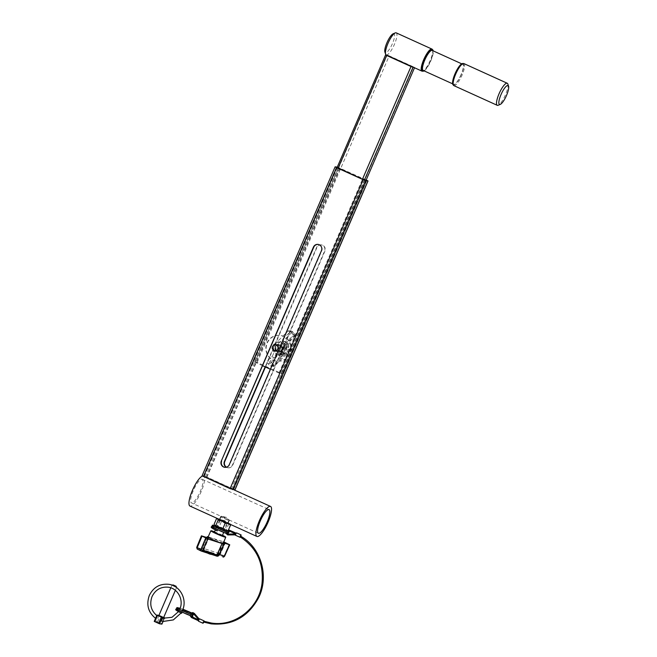 <?xml version="1.0" encoding="UTF-8"?>
<svg xmlns="http://www.w3.org/2000/svg" width="657" height="657" viewBox="0 0 657 657"><rect width="100%" height="100%" fill="white"/><g stroke="black" fill="none" stroke-linecap="round" stroke-linejoin="round"><path stroke-width="0.49" stroke-dasharray="3.29 2.46" d="M279.02 345.475A2.94 2.833 98.2 0 1 277.443 351.084A2.94 2.833 98.2 0 1 275.143 347.372A2.94 2.833 98.2 0 1 279.02 345.475M276.49 345.114A2.94 2.833 98.2 0 1 274.905 350.715A2.94 2.833 98.2 0 1 272.606 347.011A2.94 2.833 98.2 0 1 276.49 345.114M364.421 180.084L280.95 373.89L270.38 369.242M262.701 365.752L253.569 361.465L257.158 362.45L281.5 373.505L282.559 374.129L280.95 373.89M278.97 373.135L362.467 179.254M338.125 168.208L254.629 362.089M253.569 361.465L337.016 167.699M386.3 54.95L387.228 55.081L255.179 361.695M257.158 362.45L389.207 55.845L413.549 66.891L281.5 373.505M414.51 67.753L413.688 67.384M282.559 374.129L366.031 180.322M414.608 67.515L413.549 66.891M389.207 55.845L387.228 55.081M507.845 84.014A12.105 3.137 -65.6 0 1 505.479 94.756A12.105 3.137 -65.6 0 1 498.203 105.26M393.149 33.786A10.381 2.685 -65.6 0 1 392.443 43.584A10.381 2.685 -65.6 0 1 384.887 51.993M386.193 54.901A12.105 3.137 114.4 0 0 394.422 44.339A12.105 3.137 114.4 0 0 396.204 32.85M424.135 70.89A11.727 3.039 114.4 0 0 430.828 60.904A11.727 3.039 114.4 0 0 433.218 50.885M432.257 49.316A12.105 3.137 -65.6 0 1 430.171 60.575A12.105 3.137 -65.6 0 1 422.32 71.202M462.618 63.515A11.727 3.039 -65.6 0 1 461.255 74.717A11.727 3.039 -65.6 0 1 452.993 84.712M453.897 85.632A12.105 3.137 114.4 0 0 462.117 75.07A12.105 3.137 114.4 0 0 463.899 63.581M461.058 74.684A10.98 2.842 -65.6 0 1 453.601 84.26A10.98 2.842 -65.6 0 1 455.211 73.839A10.98 2.842 -65.6 0 1 462.676 64.263A10.98 2.842 -65.6 0 1 461.058 74.684M432.249 50.449A10.98 2.842 -65.6 0 1 430.631 60.871A10.98 2.842 -65.6 0 1 423.174 70.455M366.179 179.977L337.271 167.108M366.138 180.067L339.644 168.044L337.123 167.436M234.902 489.867L206.922 477.081L202.142 475.799L335.21 166.812M233.728 489.424L206.577 477.031L203.251 476.317L230.435 488.718L233.728 489.424L366.803 180.437M265.461 367.008L316.896 247.59A4.542 4.377 98.2 0 1 321.536 244.905A4.542 4.377 98.2 0 1 324.878 251.212L232.759 465.131A4.542 4.377 98.2 0 1 226.435 467.184M226.254 467.234A4.542 4.377 -81.8 0 0 232.414 465.074L324.533 251.163A4.542 4.377 -81.8 0 0 321.191 244.856A4.542 4.377 -81.8 0 0 316.551 247.533L265.157 366.869M318.259 244.437A4.542 4.377 98.2 0 1 321.774 250.76L229.646 464.68A4.542 4.377 98.2 0 1 224.834 467.332M224.234 517.125C219.29 515.704 220.136 515.827 226.764 517.494L228.997 519.925L224.234 517.125L220.801 516.205L191.425 502.876A12.976 3.359 -65.6 0 1 193.339 490.557A12.976 3.359 -65.6 0 1 202.151 479.249A12.976 3.359 -65.6 0 1 200.245 491.559A12.976 3.359 -65.6 0 1 191.425 502.876M222.772 520.516C217.919 518.89 218.765 519.014 225.302 520.886L227.494 523.087M202.446 476.079A16.474 4.271 -65.6 0 1 203.604 476.054A16.474 4.271 -65.6 0 1 201.173 491.699A16.474 4.271 -65.6 0 1 189.98 506.062M224.078 521.165L227.692 523.095L219.783 519.654M227.371 523.029L223.823 521.034M224.554 521.921L226.92 523.251L220.194 520.328L224.554 521.921M222.05 528.171L224.858 529.673L219.742 527.834L216.958 526.265L222.05 528.171M220.095 527.44L224.448 529.041L217.73 526.109L220.095 527.44M230.541 525.099L229.95 523.867L225.606 521.609L221.844 520.582L219.471 526.109L216.547 525.74L214.108 524.245M221.844 520.582L219.413 519.087L216.49 518.718M220.53 528.285L218.567 527.497A6.923 0.501 -156.7 0 0 219.052 527.735A6.923 0.501 -156.7 0 0 223.561 529.632M228.521 529.797L228.168 530.626L227.084 530.528L226.493 529.296L222.739 528.269L219.471 526.109M228.874 523.769L226.493 529.296M230.131 524.064L229.95 523.867A6.923 0.501 23.3 0 0 225.606 521.609A6.923 0.501 23.3 0 0 219.413 519.087A6.923 0.501 23.3 0 0 217.533 518.57M214.552 525.321A6.923 0.501 -156.7 0 1 216.547 525.74A6.923 0.501 -156.7 0 1 222.739 528.269A6.923 0.501 -156.7 0 1 227.084 530.528A6.923 0.501 -156.7 0 1 227.174 530.774L214.913 525.625M229.654 524.072A6.923 0.501 23.3 0 0 230.09 523.999A6.923 0.501 23.3 0 0 229.95 523.867M273.049 345.319A3.457 3.334 98.2 0 1 278.519 346.74A3.457 3.334 98.2 0 1 274.84 351.232A3.457 3.334 98.2 0 1 273.049 345.319M280.933 350.772A3.457 3.334 -81.8 0 0 279.143 344.859A3.457 3.334 -81.8 0 0 275.464 349.352A3.457 3.334 -81.8 0 0 280.933 350.772M282.847 349.581L282.781 349.573A1.059 1.018 98.2 0 0 283.643 347.758L283.717 347.767A1.059 1.018 98.2 0 1 282.847 349.581A1.059 1.018 98.2 0 1 282.305 347.767A1.059 1.018 98.2 0 1 283.545 347.635L283.175 348.382L283.027 347.824A0.706 0.682 98.2 0 0 282.28 348.736A0.706 0.682 98.2 0 0 283.397 349.031A0.706 0.682 98.2 0 0 283.495 348.12L283.569 348.128A0.706 0.682 98.2 0 1 282.904 349.228A0.706 0.682 98.2 0 1 282.535 348.021A0.706 0.682 98.2 0 1 283.101 347.832L283.027 347.824M282.781 349.573A1.059 1.018 98.2 0 1 282.231 347.758A1.059 1.018 98.2 0 1 283.479 347.619M280.835 351.421A1.059 1.018 98.2 0 1 282.51 351.856A1.059 1.018 98.2 0 1 281.385 353.236A1.059 1.018 98.2 0 1 280.835 351.421M280.769 351.413A1.059 1.018 98.2 0 1 282.444 351.848A1.059 1.018 98.2 0 1 281.319 353.22A1.059 1.018 98.2 0 1 280.769 351.413M280.999 351.667A0.706 0.682 -81.8 0 0 281.368 352.875A0.706 0.682 -81.8 0 0 282.116 351.955A0.706 0.682 -81.8 0 0 280.999 351.667M282.001 352.694A0.706 0.682 98.2 0 1 280.884 352.398A0.706 0.682 98.2 0 1 281.639 351.487A0.706 0.682 98.2 0 1 282.001 352.694M278.354 354.788A61.668 59.401 -81.8 0 1 283.701 341.468L284.103 341.279A11.67 11.243 -81.8 0 1 287.199 342.593L287.355 343.003A61.668 59.401 98.2 0 1 282.009 356.324L281.607 356.513A11.67 11.243 98.2 0 1 278.519 355.199L278.445 355.191A11.67 11.243 98.2 0 0 281.541 356.496L281.943 356.316A61.668 59.401 98.2 0 0 287.29 342.995L287.125 342.576A11.67 11.243 -81.8 0 0 284.029 341.27L283.635 341.451A61.668 59.401 -81.8 0 0 278.289 354.772M281.787 356.234L281.582 356.324A11.498 11.07 98.2 0 1 278.535 355.043L278.453 354.821A61.495 59.229 -81.8 0 1 283.783 341.541L283.988 341.443A11.498 11.07 -81.8 0 1 287.043 342.732L287.125 342.946A61.495 59.229 98.2 0 1 281.787 356.234L281.648 356.34A11.498 11.07 98.2 0 1 278.601 355.051L278.453 354.821M274.412 343.685A6.398 6.159 -81.8 0 0 277.344 354.55A6.398 6.159 -81.8 0 0 284.465 346.124A6.398 6.159 -81.8 0 0 274.412 343.685M275.735 343.816A6.488 6.25 -81.8 0 0 278.708 354.837A6.488 6.25 -81.8 0 0 285.935 346.288A6.488 6.25 -81.8 0 0 275.735 343.816M283.701 347.06L283.964 346.403L284.883 346.411L282.995 345.615L283.652 346.272L283.389 346.929L282.469 346.921L284.358 347.717L283.701 347.06L283.964 346.403M279.677 353.885A1.059 1.018 98.2 0 1 280.769 353.236A1.059 1.018 98.2 0 1 281.557 354.681L281.368 355.166L279.488 354.369L279.751 353.901A1.059 1.018 98.2 0 1 280.843 353.252A1.059 1.018 98.2 0 1 281.631 354.698L281.368 355.166M282.001 349.926L281.738 350.583L282.863 351.438L281.607 350.912A0.706 0.682 98.2 0 1 281.968 349.557A0.706 0.682 98.2 0 1 282.132 349.606L283.389 350.132L281.993 349.918L281.812 350.592L282.995 351.109M285.508 344.851L284.982 346.157L283.43 344.547L284.998 345.212L285.573 344.859L284.982 346.157M285.696 344.383L283.881 343.422L286.091 343.406L285.195 343.792L285.565 344.711M273.534 350.148A6.923 6.66 98.2 0 1 275.447 343.504L287.881 331.21A1.733 1.667 98.2 0 1 290.238 331.259L292.529 333.748A1.733 1.667 98.2 0 1 292.464 336.195L288.431 340.178A6.923 6.66 -81.8 0 0 286.518 346.822A6.923 6.66 98.2 0 1 284.604 353.466L272.162 365.76A1.733 1.667 98.2 0 1 269.805 365.711L267.522 363.222A1.733 1.667 98.2 0 1 267.588 360.775L271.62 356.792A6.923 6.66 -81.8 0 0 273.534 350.148L276.104 350.46A7.079 6.816 98.2 0 1 274.15 357.26L271.62 356.792M278.519 354.829A61.495 59.229 -81.8 0 1 283.849 341.55L284.062 341.451A11.498 11.07 -81.8 0 1 287.109 342.74L287.191 342.962A61.495 59.229 98.2 0 1 281.861 356.242M281.434 355.174L279.553 354.378L279.751 353.901M281.253 354.714L280.063 354.033A0.706 0.682 98.2 0 1 280.794 353.597A0.706 0.682 98.2 0 1 281.319 354.558L279.989 354.024A0.706 0.682 98.2 0 1 280.72 353.589A0.706 0.682 98.2 0 1 281.245 354.55L281.188 354.706M283.06 351.125L281.681 350.92A0.706 0.682 98.2 0 1 282.042 349.565A0.706 0.682 98.2 0 1 282.198 349.614L283.323 350.468L282.067 349.943M283.775 347.068L284.489 347.389M284.424 347.725L282.469 346.921M282.674 346.609L283.389 346.929M283.717 346.288L283.454 346.937M285.056 346.165L284.933 345.549L283.364 344.884L285.573 344.859M285.631 344.72L283.947 343.439L286.156 343.414L285.269 343.8L285.762 344.391M283.545 347.635L283.175 348.382M282.929 348.259L283.101 347.832M208.326 552.545L209.912 553.038M208.433 552.307L209.271 552.792M212.745 554.056L210.026 552.808L212.745 554.056M212.843 553.818L210.133 552.57L212.843 553.818M212.449 553.621L210.642 552.792L212.449 553.621M210.766 553.079L212.581 553.908L210.766 553.079M207.645 553.145A18.363 1.33 23.3 0 1 204.384 551.642L204.081 551.469A97.039 7.022 -156.7 0 1 210.297 552.422L210.864 552.644A18.363 1.33 -156.7 0 1 215.668 554.828L215.775 554.59A18.363 1.33 -156.7 0 0 210.971 552.406L210.396 552.184A97.039 7.022 -156.7 0 0 204.196 551.231L204.491 551.404A18.363 1.33 23.3 0 0 209.287 553.588L209.862 553.81A97.039 7.022 23.3 0 0 216.063 554.763L215.972 554.993M210.634 552.291L210.93 552.406A18.084 1.306 -156.7 0 1 215.66 554.557L215.816 554.648A96.76 6.997 23.3 0 1 209.632 553.695L209.328 553.588A18.084 1.306 23.3 0 1 204.598 551.437L204.45 551.338A96.76 6.997 -156.7 0 1 210.634 552.291L210.831 552.644A18.084 1.306 -156.7 0 1 215.562 554.795L215.718 554.886A96.76 6.997 23.3 0 1 209.526 553.933L209.328 553.588M222.534 516.837L228.521 519.572L222.534 516.837M227.963 520.262L220.916 517.018L227.963 520.262M222.288 535.693L214.346 532.269M222.485 535.241A8.098 0.583 23.3 0 0 214.543 531.817M223.134 543.569A8.213 0.591 23.3 0 0 218.239 540.851A8.213 0.591 23.3 0 0 209.755 537.41A8.213 0.591 23.3 0 0 208.047 537.073M209.008 552.751L210.404 553.481L208.704 552.701M214.108 554.048L211.406 552.751M211.168 553.301L209.517 552.463M206.602 552.011L209.755 553.375L206.503 552.25L207.21 552.11M206.388 551.979L209.23 553.301L206.536 552.003M223.437 542.846A9.083 0.657 23.3 0 0 222.698 542.797A9.083 0.657 23.3 0 0 223.24 543.306M208.162 536.81A9.083 0.657 -156.7 0 1 209.14 537.106L223.832 541.877M211.866 554.508A97.039 7.022 23.3 0 0 215.964 555.001M209.23 553.818A18.084 1.306 23.3 0 1 204.499 551.675L204.343 551.576A96.76 6.997 -156.7 0 1 210.527 552.529M211.308 552.989L214.001 554.286M211.636 553.186L213.591 554.073L211.743 552.948M209.419 552.701L211.061 553.539M209.164 553.03L209.624 552.841M209.517 553.079L210.109 553.063M208.901 552.989L207.784 552.192M207.842 552.455L210.864 553.547M210.61 553.761L209.493 552.972M208.597 552.939L210.306 553.72L209.189 552.923M207.111 552.348L209.805 553.637L206.503 552.25M206.438 552.241L208.975 553.514L206.282 552.217M235.986 534.141L235.633 534.954L235.641 534.084M199.391 619.108L199.022 619.921L199.252 618.984M240.577 536.145L240.232 536.941M203.916 621.267L203.571 622.064M236.561 532.868L235.485 535.233M204.163 621.35L203.892 622.171M199.539 618.837L198.463 621.193M240.864 536.317L240.421 537.056M162.451 618.311L161.269 621.046M155.947 618.623L157.13 615.888L155.947 618.623L155.545 618.36M176.306 587.383L171.953 585.362L176.618 587.407M158.945 615.346L156.563 621.736L161.901 624.117M154.264 621.399L156.563 621.736M157.557 622.113L160.283 615.773L163.733 617.342M163.65 617.531L158.986 615.469M160.283 615.773L159.298 615.395M183.221 609.819L182.72 610.928M218.707 527.423L218.206 528.524M275.127 346.789A3.63 3.499 98.2 0 1 278.839 344.646A3.63 3.499 98.2 0 1 281.516 349.688A3.63 3.499 98.2 0 1 277.804 351.832A3.63 3.499 98.2 0 1 275.127 346.789M275.447 346.839A3.63 3.499 98.2 0 1 279.168 344.687A3.63 3.499 98.2 0 1 281.837 349.738A3.63 3.499 98.2 0 1 278.125 351.881A3.63 3.499 98.2 0 1 275.447 346.839M290.057 353.466A12.976 12.499 98.2 0 1 276.786 361.128A12.976 12.499 98.2 0 1 267.235 343.102A12.976 12.499 98.2 0 1 280.506 335.448A12.976 12.499 98.2 0 1 290.057 353.466M289.729 353.417A12.976 12.499 98.2 0 1 276.457 361.079A12.976 12.499 98.2 0 1 266.914 343.061A12.976 12.499 98.2 0 1 280.186 335.399A12.976 12.499 98.2 0 1 289.729 353.417M366.614 180.174L233.547 489.161M339.989 168.093L206.922 477.081M337.517 167.141L204.442 476.136M366.171 180.346L233.202 489.112M339.644 168.044L206.577 477.031M338.659 167.658L205.584 476.654M336.343 167.354L203.284 476.317M336.885 167.642L203.81 476.629M363.51 179.722L230.435 488.718M364.495 180.1L231.428 489.095M271.316 362.229L275.349 358.246A8.377 8.065 -81.8 0 0 277.665 350.197A5.461 5.264 98.2 0 1 279.176 344.958L291.609 332.664L294.262 335.546L290.23 339.529A8.377 8.065 -81.8 0 0 287.914 347.569A5.461 5.264 98.2 0 1 286.403 352.817L273.969 365.111L270.117 361.243L267.588 360.775M275.349 358.246L274.15 357.26L270.117 361.243A1.569 1.511 -81.8 0 0 270.052 363.461L272.343 365.949A1.569 1.511 -81.8 0 0 274.486 365.99L286.92 353.704A6.759 6.513 -81.8 0 0 288.793 347.208A7.079 6.816 98.2 0 1 290.747 340.416L294.779 336.433A1.569 1.511 -81.8 0 0 294.837 334.208L292.554 331.719A1.569 1.511 -81.8 0 0 290.41 331.678L277.977 343.972L275.447 343.504M279.176 344.958L277.977 343.972A6.759 6.513 -81.8 0 0 276.104 350.46L277.665 350.197M291.609 332.664L290.41 331.678L287.881 331.21M291.979 332.672L292.595 331.744L290.238 331.259M292.464 336.195L294.829 336.417L294.878 334.232L292.529 333.748M294.262 335.546L294.829 336.417L290.796 340.4L288.431 340.178M287.914 347.569L288.793 347.208L286.518 346.822M286.403 352.817L286.969 353.688L284.604 353.466M273.969 365.111L274.536 365.982L272.162 365.76M273.591 365.103L272.343 365.949L269.805 365.711M271.308 362.615L270.052 363.461L267.522 363.222M270.881 366.236L274.536 365.982L286.969 353.688C288.694 351.865 289.318 349.713 288.834 347.233C288.316 344.605 288.973 342.322 290.796 340.4L290.23 339.529M289.376 330.767L292.595 331.744L294.878 334.232L294.27 335.16M218.05 555.321A1.298 1.027 -72.1 0 0 218.165 555.362L218.05 555.321A10.594 0.764 23.3 0 0 216.564 555.526A7.564 0.55 -156.7 0 1 215.504 555.674M197.429 549.153L202.208 550.673A10.594 0.764 23.3 0 0 203.695 550.467A7.564 0.55 -156.7 0 1 204.754 550.32L218.871 554.886L222.854 556.873M216.564 555.526A1.298 1.183 -57.5 0 0 218.173 554.795A9.305 0.673 -156.7 0 1 217.541 554.221L216.531 554.927L218.165 555.362A1.298 1.027 -72.1 0 0 218.773 555.329A8.861 0.641 23.3 0 0 218.173 554.795L223.314 543.355M224.595 556.224L218.453 553.26L204.335 548.694A8.861 0.641 23.3 0 0 202.496 548.324A8.861 0.641 23.3 0 0 203.095 548.866A9.305 0.673 -156.7 0 1 203.727 549.433A9.305 0.673 -156.7 0 1 201.789 549.047L196.985 547.495L201.781 535.907M197.404 549.121A1.298 1.027 -72.1 0 1 196.985 547.495L196.673 547.429M202.208 550.673A1.298 1.027 -72.1 0 1 201.789 549.047L206.594 537.459M203.695 550.467A1.298 1.183 -57.5 0 1 203.095 548.866L207.661 537.779M204.754 550.32A1.298 1.027 107.9 0 1 204.335 548.694L209.14 537.106M218.871 554.886A1.298 1.027 107.9 0 1 218.453 553.26L223.249 541.672M219.142 555.001A1.298 0.788 116.5 0 0 220.399 554.081L225.482 542.608M222.83 556.84A1.298 0.788 116.5 0 0 224.086 555.912L229.17 544.448M222.698 542.797L217.541 554.221A9.305 0.673 -156.7 0 1 219.151 554.508M234.434 534.01L234.442 534.88M197.905 618.837L198.545 618.278M191.778 616.734L191.688 617.21M193.7 613.991L194.349 613.433M228.11 534.084L228.127 534.954M163.067 621.415L164.275 618.607L163.1 621.423M164.094 617.498L161.359 623.838M274.905 350.715L277.443 351.084M275.751 344.892L278.281 345.262M453.601 84.26L452.632 83.825M462.676 64.263L461.715 63.819M366.836 180.437L233.761 489.424M336.318 167.33L203.251 476.317M228.151 523.186L229.539 519.966M202.151 479.249L269.091 509.635M203.604 476.054L233.884 489.802M228.997 519.925L258.365 533.254M219.413 519.424L220.801 516.197M226.92 523.251L227.692 523.095M224.439 529.008L224.858 529.673M226.952 523.235L224.448 529.041M220.194 520.328L217.697 526.134M217.73 526.109L216.958 526.265M220.202 520.36L219.791 519.695M275.833 344.383L279.143 344.859M277.344 354.55L278.708 354.837M279.176 341.911L280.564 342.026M274.84 351.232L278.149 351.709M221.787 516.665L220.933 517.002L219.84 519.506M219.791 519.638L216.769 526.651M216.325 527.678L215.841 528.795M215.816 528.869L215.332 529.985M208.483 537.837L203.727 549.433L203.908 550.656L202.496 548.324L206.906 537.566M228.521 519.572L228.858 520.418L224.71 530.068M224.694 530.117L224.218 531.226M224.185 531.299L223.7 532.416M229.145 529.985L226.279 530.593M226.18 530.708L225.655 531.809M225.638 531.891L225.729 533.213M190.85 613.17L190.128 614.188M190.103 614.262L189.963 615.502M191.869 613.539L190.941 614.492M190.908 614.566L190.949 615.872M227.059 531.037L226.476 532.113M226.468 532.203L227.026 533.673M182.285 610.805L181.743 611.889M181.702 611.954L181.086 613.006M170.795 587.826L171.847 585.371M182.449 610.427L179.665 609.45L179.123 610.542L192.09 616.028L192 615.428M179.09 610.608L178.466 611.642M175.353 590.356L176.552 587.563M192.624 613.433L191.401 612.809M182.925 609.228L180.149 608.251M192.871 615.092L182.745 610.534M179.632 609.433L176.478 608.743M192.509 614.238L192.608 614.837L182.769 610.46M182.482 610.353L179.698 609.376M179.295 609.244L177.48 608.472M178.778 610.435L176.971 609.655M228.357 532.696L216.408 527.481M215.118 527.037L211.965 526.339M227.995 531.841L228.094 532.441L216.44 527.407M214.782 526.848L212.967 526.068M227.486 533.032L227.577 533.624L214.634 528.154M214.264 528.039L212.457 527.259"/><path stroke-width="0.99" d="M270.38 369.242L262.701 365.752M362.467 179.254L411.019 66.521L386.677 55.475L338.125 168.208M337.016 167.699L385.618 54.851L386.3 54.95M413.688 67.384L412.998 67.285L364.421 180.084M366.031 180.322L414.51 67.753M411.019 66.521L412.998 67.285M385.618 54.851L386.677 55.475M501.02 94.575A10.381 2.685 114.4 0 0 500.306 104.381A10.381 2.685 114.4 0 0 506.539 95.38A10.381 2.685 114.4 0 0 508.567 86.174A10.381 2.685 114.4 0 0 501.02 94.575M500.306 104.381L498.203 105.26A12.105 3.137 -65.6 0 1 497.25 105.317A12.105 3.137 -65.6 0 1 499.033 93.82A12.105 3.137 -65.6 0 1 507.261 83.258A12.105 3.137 -65.6 0 1 507.845 84.014L508.567 86.174M385.61 54.153L384.887 51.993A10.381 2.685 -65.6 0 1 386.916 42.787A10.381 2.685 -65.6 0 1 393.149 33.786L395.251 32.907A12.105 3.137 114.4 0 0 387.975 43.411A12.105 3.137 114.4 0 0 385.61 54.153A12.105 3.137 114.4 0 0 386.193 54.901L421.942 71.128A12.105 3.137 -65.6 0 1 423.724 59.639A12.105 3.137 -65.6 0 1 431.953 49.078A12.105 3.137 -65.6 0 1 432.257 49.316L432.848 49.998A11.727 3.039 114.4 0 0 424.594 60.001A11.727 3.039 114.4 0 0 423.231 71.194A11.727 3.039 114.4 0 0 424.135 70.89M423.231 71.194L422.32 71.202A12.105 3.137 -65.6 0 1 421.942 71.128M453.585 85.402L452.993 84.712A11.727 3.039 -65.6 0 1 455.014 73.806A11.727 3.039 -65.6 0 1 462.618 63.515L463.53 63.507A12.105 3.137 114.4 0 0 455.679 74.142A12.105 3.137 114.4 0 0 453.585 85.402A12.105 3.137 114.4 0 0 453.897 85.632L497.25 105.317M452.632 83.825L423.174 70.455A10.98 2.842 -65.6 0 1 424.783 60.025A10.98 2.842 -65.6 0 1 432.249 50.449L461.715 63.819M431.953 49.078L396.204 32.85A12.105 3.137 114.4 0 0 395.251 32.907M433.218 50.885A11.727 3.039 114.4 0 0 432.848 49.998M507.261 83.258L463.899 63.581A12.105 3.137 114.4 0 0 463.53 63.507M337.271 167.108L335.127 166.821L336.54 167.592L363.165 179.673L367.945 180.954L366.179 179.977M337.123 167.436L363.51 179.722L366.138 180.067M202.142 475.799L230.09 488.66L234.902 489.867M226.435 467.184A4.542 4.377 98.2 0 1 224.768 461.501L265.461 367.008M221.319 461L313.438 247.089A4.542 4.377 98.2 0 1 318.087 244.404A4.542 4.377 98.2 0 1 321.429 250.711L229.301 464.63A4.542 4.377 98.2 0 1 224.661 467.308A4.542 4.377 98.2 0 1 221.319 461L313.783 247.139A4.542 4.377 98.2 0 1 318.259 244.437M265.157 366.869L224.423 461.452A4.542 4.377 -81.8 0 0 226.254 467.234M224.834 467.332A4.542 4.377 98.2 0 1 221.664 461.05M256.92 536.449A16.474 4.271 -65.6 0 1 259.343 520.812A16.474 4.271 -65.6 0 1 270.544 506.44A16.474 4.271 -65.6 0 1 268.113 522.077A16.474 4.271 -65.6 0 1 256.92 536.449L219.422 519.424M260.279 520.944A12.976 3.359 -65.6 0 1 269.091 509.635A12.976 3.359 -65.6 0 1 267.185 521.945A12.976 3.359 -65.6 0 1 258.365 533.254A12.976 3.359 -65.6 0 1 260.279 520.944M219.413 519.424L189.98 506.062A16.474 4.271 -65.6 0 1 192.402 490.426A16.474 4.271 -65.6 0 1 202.446 476.079M223.823 521.034L219.791 519.638L227.371 523.029M216.49 518.718L214.108 524.245L214.708 525.477L215.783 525.575L218.165 520.048L217.574 518.816L216.49 518.718L217.574 518.816A6.923 0.501 -156.7 0 0 221.918 521.075L218.165 520.048M225.187 523.235L228.11 523.604A6.923 0.501 23.3 0 1 221.918 521.075L225.187 523.235L222.813 528.762L220.53 528.285M219.052 527.735L215.783 525.575M222.813 528.762L225.244 530.256L227.084 530.528M229.654 524.072A6.923 0.501 23.3 0 1 228.11 523.604L230.541 525.099L228.521 529.797M230.541 525.099L229.95 523.867M227.174 530.774A6.923 0.501 -156.7 0 1 225.244 530.256A6.923 0.501 -156.7 0 1 223.561 529.632M218.567 527.505A6.923 0.501 -156.7 0 1 214.708 525.477M219.84 519.506L224.078 521.165M277.123 349.885A2.915 2.809 -81.8 0 0 277.238 345.763A2.915 2.809 -81.8 0 0 273.263 345.689A2.915 2.809 -81.8 0 0 273.148 349.803A2.915 2.809 -81.8 0 0 277.123 349.885M215.332 529.985L214.346 532.269L221.393 535.512L222.288 535.693L223.7 532.416M214.543 531.817A8.098 0.583 23.3 0 0 212.564 531.119A8.098 0.583 23.3 0 0 210.881 530.782A8.098 0.583 23.3 0 0 215.701 533.459A8.098 0.583 23.3 0 0 224.07 536.851A8.098 0.583 23.3 0 0 225.753 537.18A8.098 0.583 23.3 0 0 222.485 535.241M210.881 530.782L208.047 537.073A8.213 0.591 23.3 0 0 212.934 539.791A8.213 0.591 23.3 0 0 221.425 543.232A8.213 0.591 23.3 0 0 223.134 543.569L225.753 537.18M223.24 543.306A9.083 0.657 23.3 0 0 223.314 543.355A9.083 0.657 -156.7 0 1 223.93 543.914A9.083 0.657 -156.7 0 1 222.041 543.536L207.932 538.97L201.428 535.833L206.594 537.459A9.083 0.657 23.3 0 0 208.483 537.837A9.083 0.657 23.3 0 0 207.867 537.286A9.083 0.657 -156.7 0 1 207.251 536.728A9.083 0.657 -156.7 0 1 208.162 536.81M223.832 541.877L229.753 544.809L224.587 543.175A9.083 0.657 23.3 0 0 223.437 542.846M207.645 553.145A18.363 1.33 23.3 0 0 209.189 553.826L209.755 554.048A97.039 7.022 23.3 0 0 211.866 554.508M240.577 536.145L240.585 536.153C261.149 547.544 269.51 576.583 258.423 598.067C247.894 617.12 232.126 625.719 211.127 623.854L203.571 622.064L203.925 621.267L211.25 623C234.795 627.065 259.178 608.037 262.012 583.375C263.917 563.189 256.649 547.708 240.224 536.941L240.577 536.145M240.421 537.056L240.24 536.071L241.119 534.946L240.864 536.317M240.051 537.303L235.485 535.233L235.674 534.001L236.561 532.868L241.119 534.946M203.892 622.171L203.029 623.271L203.218 622.039L204.163 621.35M203.029 623.271L198.463 621.193L198.652 619.962L199.539 618.837L204.097 620.906M181.086 613.006L173.333 619.912L163.223 621.44L161.261 621.037L162.451 618.311L171.978 617.301L178.466 611.642M173.054 584.911L176.166 586.282L173.054 584.911M176.166 586.282L176.306 587.383M158.986 615.469L163.65 617.531L175.353 590.356M161.901 624.117L159.585 623.813L154.231 621.399L156.982 615.092L158.945 615.346M164.62 617.81L164.307 618.615L164.62 617.81L162.32 617.481L159.585 623.813M163.733 617.342L164.652 617.81M158.6 623.436L161.326 617.095L157.524 615.371L154.797 621.711M163.1 621.423L161.893 624.15L163.067 621.415M156.99 615.059L157.524 615.371M161.326 617.095L162.32 617.481M181.792 612.726L182.203 612.201L181.792 612.726M192.624 613.433L193.675 614.467L192.591 615.042L182.72 610.928L183.221 609.819L193.018 613.893L192.608 614.837M217.278 530.33L217.689 529.805L217.278 530.33M227.798 530.7L229.162 532.071L228.078 532.646L218.206 528.524L218.707 527.423L228.505 531.497L228.094 532.441M367.945 180.954L234.869 489.941M336.54 167.592L203.465 476.58M363.165 179.673L230.09 488.66M365.637 180.626L232.57 489.613M219.151 554.508A9.305 0.673 -156.7 0 1 219.479 554.607L224.595 556.224C223.807 557.062 223.265 557.292 222.969 556.922A1.298 1.027 -72.1 0 1 222.854 556.873L222.969 556.922A1.298 1.027 -72.1 0 0 224.283 556.167L229.392 544.735M202.003 536.194L197.174 547.741A1.298 0.788 116.5 0 0 197.363 549.129L196.673 547.429L202.816 550.402L216.933 554.968A1.298 1.027 107.9 0 1 215.504 555.674L201.625 551.182M207.932 538.97L202.816 550.402A1.298 1.027 107.9 0 1 201.395 551.108L201.116 550.993A1.298 0.788 116.5 0 1 201.05 550.968L197.363 549.129A1.298 0.788 116.5 0 0 197.429 549.153L200.985 550.927M205.69 538.034L200.861 549.581A1.298 0.788 116.5 0 0 201.05 550.968L215.619 555.723C217.278 556.463 218.329 556.339 218.773 555.337A8.861 0.641 23.3 0 1 216.933 554.968L222.041 543.536M207.661 537.779L207.867 537.286M223.93 543.914L218.773 555.337A1.298 1.027 -72.1 0 0 219.479 554.607L224.587 543.175M228.127 534.954L228.11 534.084L227.026 533.673M225.729 533.213L227.741 534.929L234.442 534.88L234.434 534.01L228.11 534.084M199.408 619.116L198.529 618.253L197.905 618.837M191.688 617.21L191.778 616.734L198.693 619.88M198.545 618.262L194.341 613.416L193.7 613.991M228.488 529.788L236.15 533.164M368.027 180.946L234.951 489.933M335.127 166.821L202.06 475.808M233.884 489.802L270.544 506.44M217.483 518.57L216.851 518.644M216.769 526.651L216.325 527.678M196.673 547.429L201.428 535.833M206.906 537.566L207.251 536.728M224.595 556.224L229.753 544.809M227.059 531.037L228.784 530.774L235.715 533.919M234.442 534.88L235.617 534.954M199.022 619.921L193.684 613.983L191.869 613.539M194.341 613.416L192.83 612.587L190.85 613.17M189.963 615.502L191.425 617.523L198.414 620.701M190.949 615.872L191.778 616.734M235.74 534.1L234.426 534.01M155.906 618.607C148.236 612.562 146.051 604.818 149.353 595.382C153.41 587.268 159.823 583.572 168.611 584.295C180.125 585.527 187.574 599.595 182.482 610.353L182.285 610.805M157.171 615.905C151.02 610.788 149.311 604.333 152.054 596.54C155.487 589.707 160.858 586.594 168.192 587.202C177.792 588.212 184.091 600.071 179.78 609.195L179.632 609.433M172.996 584.911L172.224 585.215M158.887 615.478L170.795 587.826M154.231 621.399L156.957 615.067M177.48 608.472L192.509 615.083L192.09 616.028M176.971 609.655L182.203 612.201M191.401 612.809L182.925 609.228M180.149 608.251L176.922 607.561L176.519 608.801C175.025 608.251 181.504 612.127 188.378 614.878C194.431 617.202 191.844 616.028 192.813 616.217L192.871 615.092M176.478 608.743L175.854 609.179C176.7 609.934 172.832 608.768 181.702 613.301M212.967 526.068L227.995 532.687L227.577 533.624M212.457 527.259L217.689 529.805M214.913 525.625L212.408 525.165L212.006 526.405C210.511 525.846 216.991 529.731 223.865 532.482C229.917 534.798 227.33 533.624 228.299 533.821L228.357 532.696M216.408 527.481L215.118 527.037M211.965 526.339L211.34 526.783C212.186 527.538 208.318 526.364 217.188 530.905M216.44 527.407L214.782 526.848"/></g></svg>
